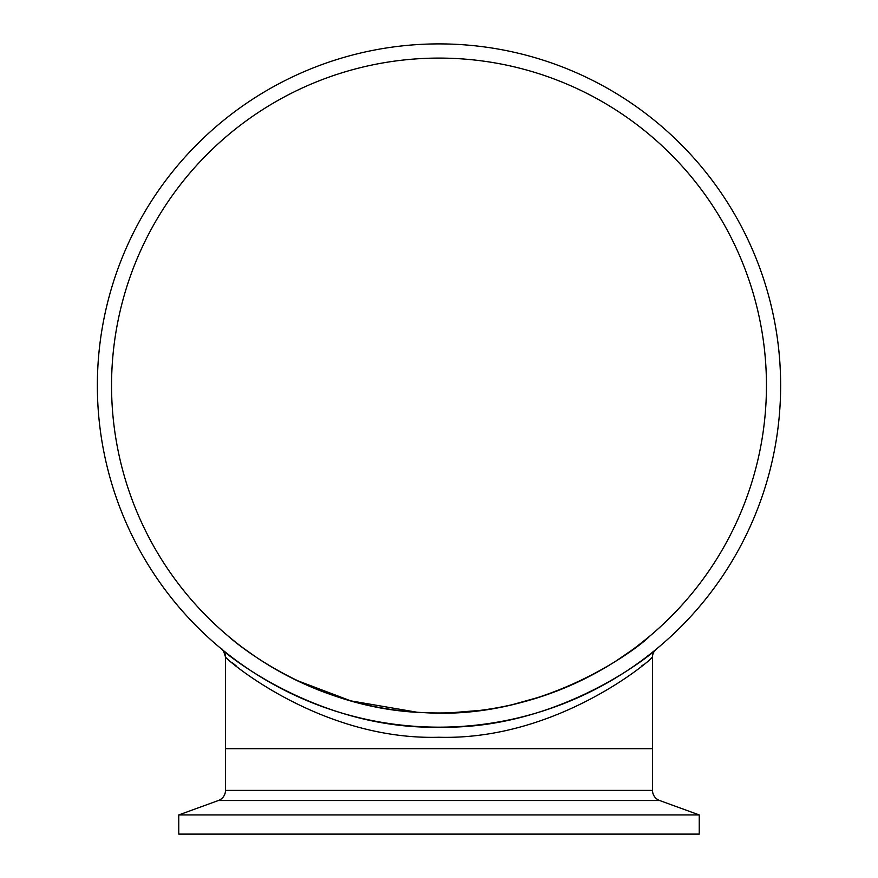<?xml version="1.0" encoding="UTF-8"?>
<svg xmlns="http://www.w3.org/2000/svg" width="878" height="878" viewBox="0 0 878 878"><rect width="100%" height="100%" fill="white"/><g stroke="black" fill="none" stroke-linecap="round" stroke-linejoin="round"><path stroke-width="1.32" d="M649.314 636.506L649.38 636.462C643.706 643.453 547.576 720.761 424.326 712.651C303.623 708.974 221.3 629.943 228.62 636.462L229.202 636.934M230.464 637.988L235.458 642.037M244.128 648.688L256.53 657.424M268.405 665.03L270.907 666.545M296.182 680.198L350.761 700.863L417.083 712.245M451.204 712.749L480.178 710.379M512.302 704.672L541.869 696.408M569.284 685.948L578.13 681.954M583.486 679.374L597.6 672.01M615.566 661.299L631.622 650.335M637.626 645.857L649.149 636.649M766.45 385.541A327.45 327.45 0 0 0 439 58.091A327.45 327.45 0 0 0 111.55 385.541A327.45 327.45 0 0 0 439 712.98A327.45 327.45 0 0 0 766.45 385.541M236.577 660.739L232.56 657.743M650.883 658.434L652.519 657.029C652.277 659.093 557.804 740.571 439 737.257C320.349 740.604 226.074 659.345 225.481 657.029L225.481 657.029C223.736 651.169 222.54 648.59 221.871 649.303L221.882 649.303M231.836 662.374L236.577 666.193M641.423 666.193L642.696 665.184M656.195 649.237A10.086 10.086 50.5 0 0 652.519 657.029L652.519 748.693L225.481 748.693L225.481 657.029A10.086 10.086 -50.5 0 0 221.805 649.237C221.969 650.73 316.212 730.09 439.329 727.171C561.964 729.903 656.689 650.335 656.195 649.237L650.828 653.572M646.658 656.821L643.311 659.345M228.203 654.384L222.957 650.192M97.359 385.541A341.641 341.641 0 0 0 439 727.171A341.641 341.641 0 0 0 780.641 385.541A341.641 341.641 0 0 0 439 43.9A341.641 341.641 0 0 0 97.359 385.541M699.228 814.938L659.597 800.506A10.755 10.755 0 0 1 652.519 790.398L652.519 748.693L225.481 748.693L225.481 790.398A10.755 10.755 0 0 1 218.402 800.506L178.772 814.938L178.772 834.1L699.228 834.1L699.228 814.938L178.772 814.938M652.519 790.398L225.481 790.398M659.597 800.506L218.402 800.506"/></g></svg>
